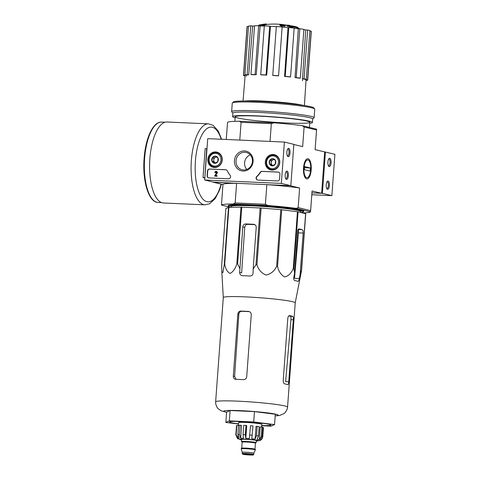 <?xml version="1.0" encoding="UTF-8"?>
<svg xmlns="http://www.w3.org/2000/svg" width="479" height="479" viewBox="0 0 479 479"><rect width="100%" height="100%" fill="white"/><g stroke="black" fill="none" stroke-linecap="round" stroke-linejoin="round"><path stroke-width="0.72" d="M295.214 302.866A36.057 2.497 -175.8 0 0 295.22 302.842A36.057 2.497 -175.8 0 0 292.507 301.68A36.057 2.497 -175.8 0 0 252.367 297.243A36.057 2.497 -175.8 0 0 223.298 297.561A36.057 2.497 -175.8 0 0 223.298 297.585L221.813 271.862M228.872 207.347L224.705 264.103A40.32 2.79 -175.8 0 0 224.322 264.139L222.909 272.581L221.807 271.695L221.687 265.312L225.86 208.563L228.489 207.383A40.32 2.79 -175.8 0 1 228.872 207.347L240.985 207.138A40.32 2.79 -175.8 0 1 241.781 207.156L260.133 207.97A40.32 2.79 -175.8 0 1 261.127 208.036L280.796 209.652A40.32 2.79 -175.8 0 1 281.724 209.748L297.441 211.742A40.32 2.79 -175.8 0 1 298.052 211.844L305.608 213.67A40.32 2.79 -175.8 0 1 305.734 213.748L301.566 270.497L295.22 302.854L287.562 407.126A36.057 2.497 -175.8 0 0 284.849 405.964A36.057 2.497 -175.8 0 0 244.709 401.528A36.057 2.497 -175.8 0 0 215.64 401.845L215.807 404.348L217.113 407.437L218.196 408.767L221.238 410.844L226.597 412.329M301.566 270.497A40.32 2.79 -175.8 0 0 301.441 270.419L300.105 274.539L303.147 233.069A3.119 1.198 92.5 0 0 302.189 229.681L299.034 228.914A3.119 1.198 92.5 0 0 298.944 228.902A3.119 1.198 92.5 0 0 297.621 231.728L294.579 273.204L293.783 277.197C293.543 279.089 293.878 280.221 294.789 280.586A38.805 2.682 4.2 0 1 297.944 281.353L298.01 281.365M297.944 281.353C298.471 281.335 298.926 280.395 299.309 278.533L300.105 274.539M298.052 211.844L293.884 268.593L294.579 273.204M293.884 268.593A40.32 2.79 -175.8 0 0 293.274 268.491C291.4 273.168 288.538 275.988 284.7 276.946C281.077 274.988 278.694 271.509 277.557 266.504A40.32 2.79 -175.8 0 0 276.628 266.408C274.371 271.12 270.857 274 266.073 275.048C261.516 273.18 258.474 269.761 256.96 264.785A40.32 2.79 -175.8 0 0 255.966 264.725L253.175 268.976L256.223 227.507A3.119 2.868 -76.4 0 0 253.577 224.274L245.913 223.933A3.119 2.868 -76.4 0 0 242.805 226.908L239.674 272.449C239.775 274.353 240.656 275.431 242.302 275.67A38.805 2.682 4.2 0 1 249.966 276.012C251.81 275.928 252.852 274.94 253.086 273.042L253.175 268.976M241.817 275.605L242.302 275.67M241.781 207.156L237.614 263.905L239.763 268.378M237.614 263.905A40.32 2.79 -175.8 0 0 236.818 263.893C235.291 268.779 233.034 271.964 230.052 273.449C227.286 272.012 225.501 268.899 224.705 264.103M298.004 229.495C298.447 229.83 298.597 230.956 298.441 232.86L294.519 278.323L299.309 278.533M239.674 272.449L241.644 272.928L244.745 227.375C245.026 225.489 245.984 224.477 247.637 224.352A34.775 2.407 -175.8 0 1 254.852 224.669M305.608 213.67L301.441 270.419M297.441 211.742L293.274 268.491M281.724 209.748L277.557 266.504M280.796 209.652L276.628 266.408M261.127 208.036L256.96 264.785M260.133 207.97L255.966 264.725M240.985 207.138L236.818 263.893M228.489 207.383L224.322 264.139M303.273 211.64A37.931 2.623 -175.8 0 0 303.746 211.053A37.931 2.623 -175.8 0 0 300.974 210.018A37.931 2.623 -175.8 0 0 260.037 205.431A37.931 2.623 -175.8 0 0 228.273 205.515A37.931 2.623 -175.8 0 0 228.651 206.156M297.998 28.075L298.028 27.62A18.705 1.293 -175.8 0 0 297.411 27.237A18.705 1.293 -175.8 0 0 290.136 25.974A71.64 69.724 111.3 0 1 292.663 26.692A69.784 59.151 87.8 0 0 290.663 26.399A71.323 69.419 -68.7 0 0 286.813 25.453A71.94 15.747 -86.7 0 1 287.705 25.1A71.197 60.348 -92.2 0 1 289.675 25.381A71.67 15.687 93.3 0 0 289.011 25.555A17.04 1.18 -175.8 0 1 295.711 26.686A72.742 72.742 0 0 1 297.411 27.237M300.028 28.812A72.742 72.742 0 0 0 297.363 27.86A18.705 1.293 -175.8 0 0 292.645 26.938M292.663 26.692L292.615 27.315A69.784 59.151 87.8 0 0 290.615 27.022A71.323 69.419 -68.7 0 0 286.771 26.07L286.813 25.453M290.615 27.022L290.663 26.399M258.702 25.734L258.744 25.183A69.784 15.454 -84.9 0 1 259.283 25.004L259.235 25.621M262.755 24.98A71.94 38.745 91.7 0 0 262.66 24.998L262.708 24.381A71.323 59.893 -79.6 0 0 260.576 24.74A71.323 59.893 -79.6 0 0 259.283 25.004M262.66 24.998A71.323 59.893 -79.6 0 0 260.528 25.363A72.742 72.742 0 0 0 258.57 25.764M264.857 24.106L264.857 24.082A71.94 38.745 91.7 0 0 263.552 24.237A71.94 38.745 91.7 0 0 262.708 24.381M264.827 24.112A71.628 65.934 103.6 0 1 266.378 23.95A72.191 27.758 92.5 0 0 264.318 24.591A70.509 64.904 -76.4 0 0 262.767 24.758A71.964 27.674 -87.5 0 1 264.827 24.112M264.318 24.591L264.276 25.213A72.191 27.758 92.5 0 1 266.33 24.573L266.378 23.95M264.276 25.213A70.509 64.904 -76.4 0 0 262.726 25.375L262.767 24.758M282.855 24.68A71.628 65.934 103.6 0 1 284.376 24.98A71.964 27.674 92.5 0 0 283.682 25.153A71.293 65.623 103.6 0 1 285.286 25.513A71.682 27.566 92.5 0 0 284.628 25.722A70.934 65.294 -76.4 0 0 283.023 25.357A71.964 27.674 92.5 0 0 282.317 25.627A70.509 64.904 -76.4 0 0 280.802 25.327A72.191 27.758 -87.5 0 1 281.502 25.064A70.934 65.294 -76.4 0 0 279.892 24.788A72.383 27.836 -87.5 0 1 280.55 24.585A71.293 65.623 103.6 0 1 282.161 24.854A72.191 27.758 -87.5 0 1 282.855 24.68M284.352 25.297L284.376 24.98M280.784 25.561A70.934 65.294 -76.4 0 0 279.844 25.411L279.892 24.788M285.286 25.513L285.245 26.135A71.682 27.566 92.5 0 0 284.586 26.339A70.934 65.294 -76.4 0 0 282.975 25.98A71.964 27.674 92.5 0 0 282.275 26.243A70.509 64.904 -76.4 0 0 280.76 25.944L280.802 25.327M282.275 26.243L282.317 25.627M282.975 25.98L283.023 25.357M284.586 26.339L284.628 25.722M324.666 151.957L321.631 193.312L311.943 192.881L322.397 193.348L331.869 195.636L334.905 154.286L315.11 149.646L316.553 130.001L304.099 126.989L302.656 146.628L293.849 144.502M233.249 203.97L235.165 202.94L236.608 183.295A44.685 3.09 4.2 0 0 222.951 184.517L221.472 205.078A44.685 3.09 4.2 0 1 233.249 203.97L267.959 205.515A44.685 3.09 4.2 0 1 296.22 208.395L310.512 211.856A44.685 3.09 4.2 0 1 302.477 212.916M221.472 205.078L229.836 207.102M235.165 202.94L265.408 204.282L267.959 205.515M265.408 204.282L266.851 184.643L290.058 185.672L299.614 187.984L298.172 207.629L310.631 210.64L312.069 191.001L321.631 193.312M239.781 140.078L241.087 122.301L271.33 123.642L270.024 141.419M236.608 183.295L213.406 182.116M213.394 182.265L222.945 184.577M311.2 169.746A10.107 3.886 92.5 0 0 306.153 159.561A10.107 3.886 92.5 0 0 303.476 168.644A10.107 3.886 92.5 0 0 305.339 177.925A10.107 3.886 92.5 0 0 311.2 169.746M226.256 139.473L227.549 122.367A44.685 3.09 4.2 0 1 239.32 121.259L274.03 122.804A44.685 3.09 4.2 0 1 302.297 125.69L316.589 129.144L316.553 130.001M274.03 122.804L271.33 123.642M241.087 122.301L239.32 121.259M304.099 126.989L302.297 125.69M312.069 191.001A44.685 3.09 4.2 0 1 312.074 191.061L310.512 211.856M310.631 210.64L310.608 211.041M266.851 184.643A44.685 3.09 4.2 0 1 299.614 187.984M296.22 208.395L298.172 207.629M245.116 75.754L243.589 75.646A32.213 2.227 4.2 0 1 243.464 75.425L247.044 26.626A32.213 2.227 4.2 0 1 247.182 26.441L248.487 26.537M248.523 26.076A32.213 2.227 4.2 0 1 250.757 25.866L252.678 26.064L248.715 74.826A30.542 2.114 4.2 0 0 246.487 75.035L244.937 74.874L248.523 26.076M254.523 25.986A30.135 2.084 -175.8 0 0 252.678 26.064M254.541 25.752A32.213 2.227 4.2 0 1 258.654 25.764L260.121 25.98L256.253 74.736A30.542 2.114 4.2 0 0 252.14 74.718L250.954 74.55L254.541 25.752M264.294 26.082A30.135 2.084 -175.8 0 0 260.121 25.98M264.306 25.92A32.213 2.227 4.2 0 1 269.671 26.159L270.467 26.351L266.725 75.107A30.542 2.114 4.2 0 0 261.36 74.874L260.726 74.718L264.306 25.92M276.329 26.698A30.135 2.084 -175.8 0 0 270.467 26.351M276.335 26.555A32.213 2.227 4.2 0 1 282.143 26.98L278.556 75.892A30.542 2.114 4.2 0 0 272.749 75.466L276.335 26.555M284.574 76.418L285.215 76.359A32.213 2.227 4.2 0 1 290.573 76.903L289.933 76.963A30.542 2.114 4.2 0 0 284.574 76.418L287.999 27.632A30.135 2.084 -175.8 0 0 282.137 27.123M287.999 27.632L288.801 27.56A32.213 2.227 4.2 0 1 294.16 28.105L290.573 76.903M295.028 77.574L296.214 77.58A32.213 2.227 4.2 0 1 300.309 78.161L299.124 78.161A30.542 2.114 4.2 0 0 295.028 77.574L298.321 28.776A30.135 2.084 -175.8 0 0 294.148 28.267M298.321 28.776L299.8 28.782A32.213 2.227 4.2 0 1 303.896 29.363L300.309 78.161M302.524 78.766L304.069 78.831A32.213 2.227 4.2 0 1 306.279 79.364L304.734 79.298A30.542 2.114 4.2 0 0 303.758 79.035A30.542 2.114 4.2 0 0 302.524 78.766L305.728 29.949A30.135 2.084 -175.8 0 0 303.878 29.602M305.728 29.949L307.656 30.033A32.213 2.227 4.2 0 1 309.865 30.566L306.279 79.364M309.829 31.027L311.176 31.129A32.213 2.227 4.2 0 1 311.302 31.345L307.716 80.143A32.213 2.227 4.2 0 1 307.578 80.328L306.039 80.215M302.77 105.29A30.758 2.126 -175.8 0 0 302.045 105.099A30.758 2.126 -175.8 0 0 272.796 101.638A30.758 2.126 -175.8 0 0 244.685 101.021M245.314 74.916L245.278 75.365A30.542 2.114 4.2 0 0 245.128 75.544L243.045 101.027M246.577 74.706L246.446 76.269M302.596 78.766L302.465 80.747M304.393 105.53L306.051 80.023A30.542 2.114 4.2 0 0 305.919 79.801L305.907 80.209M311.176 31.129L307.59 79.927L305.919 79.801L305.949 79.352M245.074 76.251A32.213 2.227 4.2 0 1 244.901 76.203L244.937 75.742M306.009 80.67L306.279 80.233M304.069 78.831L307.656 30.033M296.214 77.58L299.8 28.782M285.215 76.359L288.801 27.56M272.755 75.353A32.213 2.227 4.2 0 1 278.556 75.778L282.143 26.98M260.726 74.718A32.213 2.227 4.2 0 1 266.09 74.958L269.671 26.159M266.09 74.958L266.725 75.107M250.954 74.55A32.213 2.227 4.2 0 1 255.067 74.568L258.654 25.764M255.067 74.568L256.253 74.736M244.937 74.874A32.213 2.227 4.2 0 1 247.17 74.664L250.757 25.866M247.17 74.664L248.715 74.826M243.464 75.425A32.213 2.227 4.2 0 1 243.601 75.239L247.182 26.441M243.601 75.239L245.278 75.365M300.806 212.508L300.878 211.652A35.027 2.425 -175.8 0 0 298.249 210.521A35.027 2.425 -175.8 0 0 259.241 206.209A35.027 2.425 -175.8 0 0 231.016 206.521L230.968 207.311M300.95 212.544A37.41 2.587 -175.8 0 0 303.255 211.826A37.41 2.587 -175.8 0 0 300.447 210.622A37.41 2.587 -175.8 0 0 258.798 206.018A37.41 2.587 -175.8 0 0 228.639 206.347A37.41 2.587 -175.8 0 0 230.549 207.317M261.72 425.55A20.783 1.437 -175.8 0 0 270.886 424.933A20.783 1.437 -175.8 0 0 269.366 424.364A20.783 1.437 -175.8 0 0 246.936 421.849A20.783 1.437 -175.8 0 0 229.531 421.891A20.783 1.437 -175.8 0 0 238.506 423.849M238.494 424.029L225.86 422.43L229.345 420.867L253.69 421.951L274.545 424.592L271.054 426.154L261.708 425.735M274.545 424.592L275.305 414.251L254.451 411.611L253.69 421.951M229.345 420.867L230.106 410.533L254.451 411.611M225.86 422.43L226.615 412.09L230.106 410.533M288.891 315.847A33.608 2.323 -175.8 0 1 290.537 316.29C290.981 316.631 291.118 317.751 290.957 319.655L285.616 381.649L288.753 381.793L293.31 319.756C293.435 317.852 293.274 316.733 292.813 316.391A36.057 2.497 -175.8 0 0 291.46 316.02A36.057 2.497 -175.8 0 0 289.657 315.625L289.544 315.613M289.43 315.619L289.657 315.625C288.681 315.619 288.059 316.553 287.783 318.421L283.227 380.452C283.227 382.362 283.7 383.499 284.646 383.865A36.057 2.497 4.2 0 1 286.448 384.254A36.057 2.497 4.2 0 1 287.801 384.625L287.867 384.637M287.801 384.625C288.286 384.613 288.603 383.667 288.753 381.793M240.769 311.081C239.117 311.206 238.147 312.212 237.853 314.098L233.303 376.129C233.309 378.021 234.129 379.081 235.758 379.314A36.057 2.497 4.2 0 1 243.422 379.655C245.278 379.578 246.374 378.602 246.715 376.728L251.271 314.697C251.212 312.793 250.266 311.703 248.433 311.422A36.057 2.497 -175.8 0 0 240.769 311.081L241.703 311.308C240.063 311.434 239.099 312.44 238.823 314.332L234.59 376.446L236.123 379.404M248.966 311.5L249.373 311.643A33.608 2.323 -175.8 0 0 241.703 311.308M235.279 379.248L235.758 379.314M237.494 421.442A18.705 1.293 -175.8 0 0 240.943 421.873M259.6 423.244A18.705 1.293 -175.8 0 0 263.079 423.322M204.832 178.044L203.03 177.607L205.156 148.658L206.689 148.73L204.856 177.745M203.03 177.607L204.563 177.679M221.418 184.205L219.544 190.109L215.215 198.581L209.652 203.743L204.94 204.832L163.447 202.988A40.529 15.585 -87.5 0 1 149.855 158.777A40.529 15.585 -87.5 0 1 167.045 122.013L208.539 123.857L213.065 125.312L218.19 130.947L221.621 139.269M204.689 180.008L207.73 138.653L284.388 142.059L281.353 183.415L204.689 180.008L214.161 182.301L290.825 185.708L281.353 183.415M290.825 185.708L293.861 144.353L284.388 142.059M286.867 152.13A4.155 1.599 92.5 0 0 287.61 156.256A4.155 1.599 92.5 0 0 290.04 152.579A4.155 1.599 92.5 0 0 287.945 148.706A4.155 1.599 92.5 0 0 286.867 152.13M285.197 174.871A4.155 1.599 92.5 0 0 285.939 179.002A4.155 1.599 92.5 0 0 288.37 175.326A4.155 1.599 92.5 0 0 286.274 171.452A4.155 1.599 92.5 0 0 285.197 174.871M207.467 171.003L207.12 175.757A2.078 1.916 103.6 0 0 208.88 177.913L228.519 178.787A2.078 1.916 103.6 0 0 230.112 175.29A20.783 19.13 103.6 0 1 227.274 170.829A2.078 1.916 103.6 0 0 225.699 169.74L209.539 169.021A2.078 1.916 103.6 0 0 207.467 171.003L207.706 171.063A2.078 1.916 103.6 0 1 209.772 169.075L225.932 169.794A2.078 1.916 103.6 0 1 226.154 169.817M257.858 180.086L277.497 180.96A2.078 1.916 103.6 0 0 279.562 178.978L279.916 174.224A2.078 1.916 103.6 0 0 278.149 172.069L261.989 171.35A2.078 1.916 103.6 0 0 260.265 172.29A20.783 19.13 103.6 0 1 256.786 176.476A2.078 1.916 103.6 0 0 257.858 180.086M253.098 161.411A10.107 9.305 103.6 0 1 238.476 169.5A10.107 9.305 103.6 0 1 239.751 152.083A10.107 9.305 103.6 0 1 253.098 161.411M222.25 160.04A7.838 7.215 103.6 0 1 213.472 167.399A7.838 7.215 103.6 0 1 208.018 158.028A7.838 7.215 103.6 0 1 217.155 152.184A7.838 7.215 103.6 0 1 222.25 160.04M279.748 162.597A7.838 7.215 103.6 0 1 270.97 169.955A7.838 7.215 103.6 0 1 265.516 160.579A7.838 7.215 103.6 0 1 274.653 154.735A7.838 7.215 103.6 0 1 279.748 162.597M272.611 170.069A7.688 7.077 103.6 0 1 271.737 169.572M275.162 155.43A7.688 7.077 103.6 0 1 276.161 155.388M215.113 167.512A7.688 7.077 103.6 0 1 214.239 167.015M217.664 152.873A7.688 7.077 103.6 0 1 218.663 152.831M252.439 161.477A8.903 8.191 103.6 0 1 242.14 169.764A8.903 8.191 103.6 0 1 236.267 159.184A8.903 8.191 103.6 0 1 246.326 152.46A8.903 8.191 103.6 0 1 252.439 161.477M246.745 169.44A8.903 8.191 103.6 0 1 250.278 154.849M257.642 180.062A2.078 1.916 103.6 0 1 257.025 176.535L256.786 176.476M278.604 172.153A2.078 1.916 103.6 0 0 278.389 172.129L262.223 171.41A2.078 1.916 103.6 0 0 260.498 172.35A20.783 19.13 103.6 0 1 257.025 176.535M208.664 177.889A2.078 1.916 103.6 0 1 207.353 175.817L207.706 171.063M216.939 175.571L217.131 176.248L214.562 176.092L216.891 176.194L216.939 175.571L215.311 175.5L216.951 173.29L215.58 175.512M216.412 171.452A1.245 1.15 103.6 0 1 216.532 171.47L216.292 171.416A1.245 1.15 103.6 0 0 214.849 172.578L215.424 172.602A0.623 0.575 103.6 0 1 216.149 172.021A0.623 0.575 103.6 0 1 216.49 172.937L214.562 176.092M216.532 171.47A1.245 1.15 103.6 0 1 217.191 173.35M216.292 171.416A1.245 1.15 103.6 0 1 216.951 173.29M214.849 172.578L215.424 172.602M215.664 172.656A0.623 0.575 103.6 0 1 216.263 172.063M285.658 178.517A3.371 1.293 92.5 0 0 285.897 178.589A3.371 1.293 92.5 0 0 287.34 175.278A3.371 1.293 92.5 0 0 286.197 171.859A3.371 1.293 92.5 0 0 285.957 171.907M287.328 155.777A3.371 1.293 92.5 0 0 287.568 155.843A3.371 1.293 92.5 0 0 289.011 152.538A3.371 1.293 92.5 0 0 287.867 149.113A3.371 1.293 92.5 0 0 287.628 149.161M217.771 161.639L214.76 163.303L212.017 161.387L212.281 157.801L215.287 156.142L218.035 158.058L217.771 161.639A3.598 3.311 103.6 0 1 212.017 161.387A3.598 3.311 103.6 0 1 215.287 156.142A3.598 3.311 103.6 0 1 217.771 161.639M220.969 159.986A6.443 5.928 103.6 0 1 211.646 165.141A6.443 5.928 103.6 0 1 212.46 154.04A6.443 5.928 103.6 0 1 220.969 159.986M222.046 160.094A7.275 6.694 103.6 0 1 213.628 166.866A7.275 6.694 103.6 0 1 208.832 158.226A7.275 6.694 103.6 0 1 217.053 152.729A7.275 6.694 103.6 0 1 222.046 160.094M215.466 163.004A3.119 2.868 103.6 0 1 213.73 159.974L213.598 161.764L215.406 163.028M213.73 159.974A3.119 2.868 103.6 0 1 215.364 157.352L213.862 158.184L213.73 159.974M216.346 156.807L215.364 157.352A3.119 2.868 103.6 0 1 216.634 156.998M213.862 158.184L212.281 157.801M213.598 161.764L212.017 161.387M275.263 164.195L272.258 165.86L269.515 163.938L269.779 160.357L272.785 158.693L275.527 160.615L275.263 164.195A3.598 3.311 103.6 0 1 269.515 163.938A3.598 3.311 103.6 0 1 272.785 158.693A3.598 3.311 103.6 0 1 275.263 164.195M278.467 162.543A6.443 5.928 103.6 0 1 269.144 167.698A6.443 5.928 103.6 0 1 269.958 156.591A6.443 5.928 103.6 0 1 278.467 162.543M279.544 162.65A7.275 6.694 103.6 0 1 271.126 169.422A7.275 6.694 103.6 0 1 266.33 160.776A7.275 6.694 103.6 0 1 274.551 155.286A7.275 6.694 103.6 0 1 279.544 162.65M272.964 165.554A3.119 2.868 103.6 0 1 271.228 162.531L271.096 164.321L272.904 165.584M271.228 162.531A3.119 2.868 103.6 0 1 272.862 159.908L271.359 160.74L271.228 162.531M273.844 159.363L272.862 159.908A3.119 2.868 103.6 0 1 274.132 159.555M271.359 160.74L269.779 160.357M271.096 164.321L269.515 163.938M311.805 194.749L331.869 195.636M329.396 185.571A4.155 1.599 92.5 0 0 327.319 181.385A4.155 1.599 92.5 0 0 326.217 185.116A4.155 1.599 92.5 0 0 326.983 188.936A4.155 1.599 92.5 0 0 329.396 185.571M331.061 162.824A4.155 1.599 92.5 0 0 328.989 158.639A4.155 1.599 92.5 0 0 327.887 162.369A4.155 1.599 92.5 0 0 328.654 166.189A4.155 1.599 92.5 0 0 331.061 162.824M322.397 193.348L325.433 151.993M328.372 165.704A3.371 1.293 92.5 0 0 328.612 165.776A3.371 1.293 92.5 0 0 330.037 162.722A3.371 1.293 92.5 0 0 328.911 159.046A3.371 1.293 92.5 0 0 328.666 159.094M326.702 188.451A3.371 1.293 92.5 0 0 326.941 188.522A3.371 1.293 92.5 0 0 328.366 185.463A3.371 1.293 92.5 0 0 327.241 181.786A3.371 1.293 92.5 0 0 326.995 181.834M312.673 119.061L314.014 117.912A41.356 2.862 -175.8 0 0 314.128 117.72L314.757 109.14A41.356 2.862 -175.8 0 0 314.673 108.937L313.715 107.829A40.32 2.79 -175.8 0 0 310.769 106.733A40.32 2.79 -175.8 0 0 267.258 101.853A40.32 2.79 -175.8 0 0 233.489 101.943L232.375 102.895A41.356 2.862 -175.8 0 0 232.261 103.087L231.632 111.667A41.356 2.862 -175.8 0 0 231.716 111.87L232.872 113.206M314.673 108.937A41.356 2.862 -175.8 0 0 311.649 107.805A41.356 2.862 -175.8 0 0 267.019 102.805A41.356 2.862 -175.8 0 0 232.375 102.895M314.128 117.72A41.356 2.862 -175.8 0 0 311.021 116.391A41.356 2.862 -175.8 0 0 264.977 111.302A41.356 2.862 -175.8 0 0 231.632 111.667M309.757 123.271A40.008 2.766 -175.8 0 0 312.422 122.48L312.679 118.966A40.008 2.766 -175.8 0 0 309.674 117.678A40.008 2.766 -175.8 0 0 265.138 112.757A40.008 2.766 -175.8 0 0 232.884 113.11L232.626 116.625A40.008 2.766 -175.8 0 0 235.141 117.792M312.422 122.48A40.008 2.766 -175.8 0 0 309.416 121.193A40.008 2.766 -175.8 0 0 264.881 116.271A40.008 2.766 -175.8 0 0 232.626 116.625M307.021 121.085A37.41 2.587 -175.8 0 0 266.647 116.559A37.41 2.587 -175.8 0 0 235.315 116.642A37.41 2.587 -175.8 0 0 272.335 122.133A37.41 2.587 -175.8 0 0 309.757 122.109A37.41 2.587 -175.8 0 0 307.021 121.085M303.979 167.997A8.903 3.425 -87.5 0 1 309.147 160.794A8.903 3.425 -87.5 0 1 310.781 168.967A8.903 3.425 -87.5 0 1 308.428 176.961A8.903 3.425 -87.5 0 1 303.979 167.997M304.369 169.668L304.596 166.566L310.356 167.961L310.129 171.063L304.369 169.668M304.512 167.704L310.356 167.961M242.069 441.83A7.377 0.509 4.2 0 1 242.033 441.818A7.377 0.509 4.2 0 1 241.476 441.578L241.632 439.512A7.377 0.509 4.2 0 1 249.026 439.542A7.377 0.509 4.2 0 1 256.343 440.596L256.193 442.662A7.377 0.509 4.2 0 1 255.57 442.818M250.798 454.655L244.817 454.302L250.798 454.655M253.768 454.439L253.367 454.936L250.888 455.05L242.955 454.296L242.158 453.583A5.82 0.401 4.2 0 1 247.99 453.607A5.82 0.401 4.2 0 1 253.768 454.439L253.858 453.194L255.349 449.889A7.065 0.491 4.2 0 0 255.349 449.877A7.065 0.491 4.2 0 0 248.338 448.871A7.065 0.491 4.2 0 0 241.254 448.841A7.065 0.491 4.2 0 1 241.254 448.841L242.248 452.344A5.82 0.401 4.2 0 1 242.248 452.338A5.82 0.401 4.2 0 1 248.086 452.362A5.82 0.401 4.2 0 1 253.858 453.194A5.82 0.401 4.2 0 1 253.852 453.2M241.254 448.841L241.284 448.428A7.065 0.491 4.2 0 1 248.367 448.458A7.065 0.491 4.2 0 1 255.379 449.464L255.349 449.877M241.476 441.578A7.377 0.509 4.2 0 1 248.87 441.614A7.377 0.509 4.2 0 1 256.193 442.662M249.337 438.584L250.517 425.717L249.337 438.584A11.64 0.802 4.2 0 0 245.793 438.357L245.332 434.734L246.014 425.43A13.508 0.934 4.2 0 0 243.715 425.328L243.033 434.633L243.494 438.255A11.64 0.802 4.2 0 0 240.656 438.201L239.422 434.561A13.508 0.934 -175.8 0 0 237.907 434.585L239.135 438.225A11.64 0.802 4.2 0 0 237.764 438.357L236.159 434.746A13.508 0.934 -175.8 0 0 235.83 434.896L237.434 438.501A11.64 0.802 4.2 0 0 237.428 438.519L237.434 438.501M241.596 439.932L237.488 438.608A11.64 0.802 4.2 0 1 237.428 438.519M262.827 427.585L263.438 427.633L262.755 436.938L262.229 438.662L260.642 440.243A11.64 0.802 4.2 0 1 260.642 440.243L260.69 439.578M261.905 427.046L261.223 436.357L259.235 439.728L260.169 426.975L261.905 427.046A13.508 0.934 4.2 0 1 262.851 427.28L262.169 436.585L260.181 439.962A11.64 0.802 4.2 0 1 260.642 440.225M257.175 426.346L256.493 435.651L255.097 439.123L256.031 426.364L257.175 426.346A13.508 0.934 4.2 0 1 259.145 426.597L258.462 435.902L257.067 439.375A11.64 0.802 4.2 0 1 259.235 439.728M250.517 425.717A13.508 0.934 4.2 0 1 252.984 425.921L251.798 438.788A11.64 0.802 4.2 0 1 255.097 439.123M237.907 434.585L238.59 425.28A13.508 0.934 4.2 0 1 240.105 425.256L239.422 434.561M235.83 434.896L236.512 425.591A13.508 0.934 4.2 0 1 236.842 425.442L236.159 434.746M238.38 425.568L238.596 422.658A11.64 0.802 4.2 0 1 250.26 422.706A11.64 0.802 4.2 0 1 261.809 424.364L261.612 427.034M245.793 438.357L246.727 425.597L246.014 425.43M240.656 438.201L241.59 425.442L240.105 425.256M236.842 425.442L238.566 425.586M237.764 438.357L237.955 435.752M298.441 232.86L303.147 233.069M298.195 229.501L302.189 229.681M253.577 224.274L254.565 224.513M242.805 226.908L244.745 227.375M245.913 223.933L247.637 224.352M298.447 104.697A28.369 1.964 -175.8 0 0 273.82 101.883A28.369 1.964 -175.8 0 0 249.05 101.069M275.191 415.814A27.327 1.892 -175.8 0 0 276.161 414.293A27.327 1.892 -175.8 0 0 239.644 410.623A27.327 1.892 -175.8 0 0 226.609 412.245M290.957 319.655L293.31 319.756M290.537 316.29L292.813 316.391M237.853 314.098L238.823 314.332M233.303 376.129L234.59 376.446M144.61 158.567A40.212 15.466 -87.5 0 1 161.668 122.085C153.041 121.48 145.496 138.419 144.095 158.579C142.335 180.834 148.556 202.377 158.094 202.437A40.212 15.466 -87.5 0 1 144.61 158.567M204.94 204.832A40.529 15.585 -87.5 0 1 191.349 160.621A40.529 15.585 -87.5 0 1 208.539 123.857M221.118 184.134A37.41 14.388 -87.5 0 1 203.707 199.917A37.41 14.388 -87.5 0 1 195.408 161.034A37.41 14.388 -87.5 0 1 206.371 129.043A37.41 14.388 -87.5 0 1 221.196 139.251M256.319 440.991A9.352 0.647 -175.8 0 0 257.612 440.435A9.352 0.647 -175.8 0 0 244.326 439.147A9.352 0.647 -175.8 0 0 241.602 439.908M243.039 454.308A5.299 0.365 4.2 0 1 248.625 454.212A5.299 0.365 4.2 0 1 252.11 455.056A5.299 0.365 4.2 0 1 243.039 454.308M241.65 448.368L241.715 448.248A6.652 0.461 4.2 0 1 248.385 448.278A6.652 0.461 4.2 0 1 254.984 449.224L255.433 443.123A6.652 0.461 4.2 0 0 248.829 442.177A6.652 0.461 4.2 0 0 242.164 442.153L241.973 441.734L242.308 441.842M242.021 441.776A7.173 0.497 4.2 0 1 250.002 441.716A7.173 0.497 4.2 0 1 254.594 442.836L255.684 442.746L255.433 443.123M243.039 441.985A7.173 0.497 4.2 0 1 242.224 441.83M245.332 434.734A13.508 0.934 -175.8 0 0 243.033 434.633M262.169 436.585A13.508 0.934 -175.8 0 0 261.75 436.471A13.508 0.934 -175.8 0 0 261.223 436.357M258.462 435.902A13.508 0.934 -175.8 0 0 256.493 435.651M252.301 435.225A13.508 0.934 -175.8 0 0 249.834 435.022M316.577 129.731L315.116 149.646M235.213 116.816L234.884 121.331M309.829 122.295L309.458 127.42M287.256 25.249A72.742 72.742 0 0 0 266.336 24.495M249.11 101.069L274.281 101.913L298.387 104.691M263.552 24.237A72.742 72.742 0 0 0 260.576 24.74M228.717 205.293L228.639 206.347M303.333 210.772L303.255 211.826M275.185 415.898L279.616 415.467L284.005 413.605L285.274 412.449L287.047 409.521L287.562 407.126M223.298 297.561L215.64 401.845M165.105 122.241L161.668 122.085M161.537 202.587L158.094 202.437M213.628 166.866L215.921 167.422M217.053 152.729L219.34 153.28M271.126 169.422L273.419 169.979M274.551 155.286L276.838 155.837M242.158 453.583L242.248 452.338M241.715 448.248L242.164 442.153M256.313 441.015L259.935 440.596L262.235 438.668M259.564 423.717L259.624 422.915M240.907 422.346L240.967 421.544"/></g></svg>
